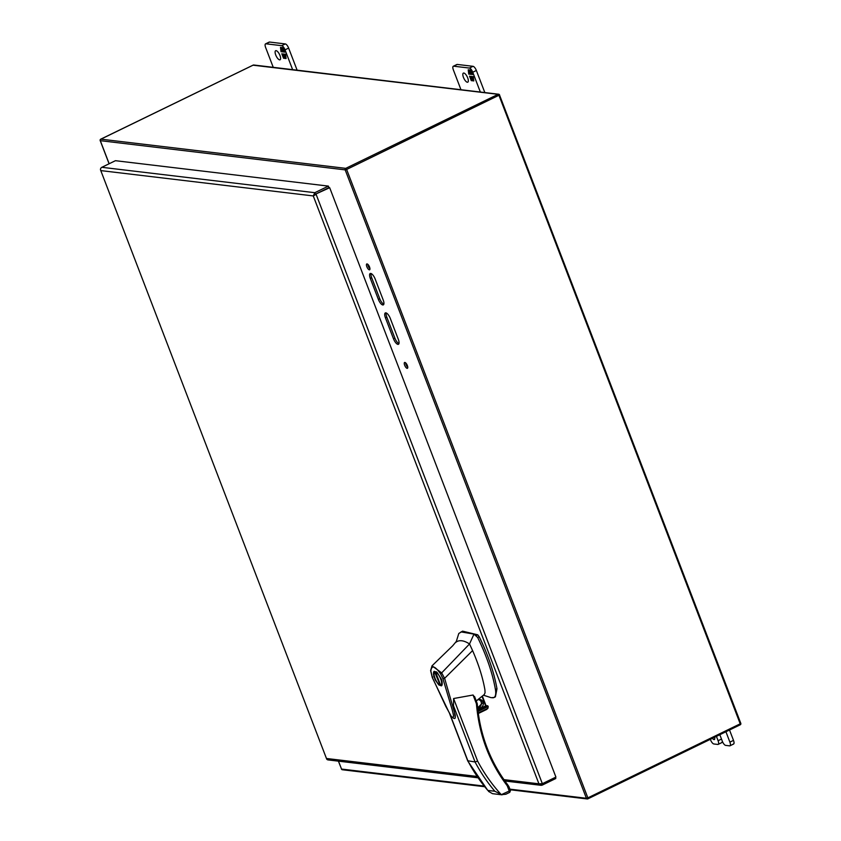<?xml version="1.0" encoding="UTF-8"?>
<svg xmlns="http://www.w3.org/2000/svg" width="841" height="841" viewBox="0 0 841 841"><rect width="100%" height="100%" fill="white"/><g stroke="black" fill="none" stroke-linecap="round" stroke-linejoin="round"><path stroke-width="1.26" d="M541.73 783.812L542.224 785.116L541.425 785.315L538.923 783.812L542.35 783.686L316.1 194.292L313.262 195.932L314.818 192.694L101.856 167.296A2.491 2.25 96.8 0 0 100.468 169.766A2.491 0.526 159 0 1 100.457 169.745A2.491 0.526 159 0 1 100.468 169.63M503.917 779.639L538.923 783.812L313.262 195.932L100.983 170.618L100.468 169.766L326.718 759.16A2.491 2.25 96.8 0 0 328.095 759.917L477.982 777.788M326.697 759.087A2.491 0.526 -21 0 0 326.707 759.129A2.491 0.526 -21 0 0 326.718 759.15L326.655 758.498L477.057 776.432M101.856 167.296L115.427 160.694L328.4 186.103L314.818 192.694L315.407 194.208L314.65 195.259L315.407 194.208L329.683 187.701L555.922 777.084L542.35 783.686M313.262 195.932L314.986 194.776M542.224 785.116L555.806 778.514L555.365 777.357M328.4 186.103L328.978 187.606L315.407 194.208L329.683 187.701M269.551 42.05A4.321 1.577 -115.9 0 0 269.183 42.103L265.577 43.858A4.321 1.577 64.1 0 1 265.945 43.806L269.551 42.05L285.299 43.932L281.693 45.677L265.945 43.806M297.115 70.181L288.631 48.084A4.321 1.577 -115.9 0 0 285.299 43.932M265.577 43.858A4.321 1.577 64.1 0 0 265.64 47.527L273.251 67.343M281.693 45.677A4.321 1.577 64.1 0 1 285.025 49.84L288.631 48.084M292.626 69.645L285.025 49.84M279.979 55.506A5.035 1.84 64.1 0 1 280.064 59.785A5.035 1.84 64.1 0 1 276.195 56.053A5.035 1.84 64.1 0 1 275.648 50.712A5.035 1.84 64.1 0 1 279.979 55.506M282.187 49.156L281.998 47.58L283.049 47.706L284.763 52.163L283.28 49.871L282.334 49.756L283.186 51.984L281.756 49.682L280.799 49.566L281.651 51.795L281.031 51.722L280.505 47.401L281.556 47.527L282.187 49.156L282.408 47.632M284.826 56.252L285.772 56.368L284.92 54.139L285.551 54.213L286.077 58.534L285.015 58.407L284.395 56.778L284.584 58.355L283.522 58.229L281.819 53.771L283.291 56.074L284.247 56.179L283.396 53.961L283.974 54.024L284.826 56.252M281.031 51.722L281.346 51.007M281.157 49.398L280.915 47.453M280.799 49.566L281.756 49.682M282.608 51.911L282.134 49.493M282.334 49.756L283.28 49.871M284.132 52.089L283.669 49.682M285.614 54.749L285.404 54.202M284.247 56.179L283.869 54.013M283.522 58.229L282.292 53.824M284.552 58.124L283.911 58.04M284.395 56.778L285.015 58.407M286.045 58.292L285.404 58.218M721.389 742.687A4.321 1.577 -115.9 0 0 721.767 742.635A4.321 1.577 -115.9 0 0 722.219 740.953M733.194 744.096A4.321 1.577 -115.9 0 0 733.573 744.043A4.321 1.577 -115.9 0 0 733.499 740.374L729.525 730.009M719.822 734.719L722.324 741.226A4.321 1.577 64.1 0 0 725.646 745.378L729.589 745.851A4.321 1.577 64.1 0 0 729.967 745.799L733.573 744.043M716.427 736.369L718.088 740.721A4.321 1.577 64.1 0 1 718.161 744.39A4.321 1.577 64.1 0 1 717.783 744.443L713.851 743.97A4.321 1.577 64.1 0 1 710.519 739.817L710.33 739.334M733.499 740.374L729.893 742.13L725.92 731.754M729.893 742.13A4.321 1.577 64.1 0 1 729.967 745.799M714.556 737.273A3.595 1.314 64.1 0 1 714.366 739.565A3.595 1.314 64.1 0 1 712.443 738.303M457.283 64.442A4.321 1.577 -115.9 0 0 456.905 64.494L453.299 66.25A4.321 1.577 64.1 0 1 453.667 66.187L457.283 64.442L473.02 66.313L469.415 68.068L453.667 66.187M484.837 92.573L476.353 70.476A4.321 1.577 -115.9 0 0 473.02 66.313M453.299 66.25A4.321 1.577 64.1 0 0 453.373 69.919L460.973 89.724M469.415 68.068A4.321 1.577 64.1 0 1 472.747 72.231L476.353 70.476M480.348 92.037L472.747 72.231M467.701 77.887A5.035 1.84 64.1 0 1 467.785 82.176A5.035 1.84 64.1 0 1 463.917 78.444A5.035 1.84 64.1 0 1 463.37 73.104A5.035 1.84 64.1 0 1 467.701 77.887M469.909 71.548L469.72 69.971L470.771 70.097L472.484 74.555L471.002 72.252L470.056 72.147L470.907 74.365L470.329 74.302L469.478 72.074L468.521 71.958L469.373 74.187L468.752 74.113L468.227 69.792L469.278 69.919L469.909 71.548L470.13 70.024M472.547 78.644L473.504 78.76L472.642 76.531L473.273 76.605L473.798 80.925L472.737 80.799L472.116 79.17L472.306 80.747L471.254 80.62L469.541 76.163L471.013 78.455L471.969 78.57L471.118 76.342L471.696 76.415L472.547 78.644M468.752 74.113L469.068 73.398M468.879 71.79L468.637 69.845M468.521 71.958L469.478 72.074M470.329 74.302L469.856 71.884M470.056 72.147L471.002 72.252M471.854 74.481L471.391 72.074M473.336 77.13L473.126 76.584M471.969 78.57L471.591 76.405M471.254 80.62L470.014 76.216M472.274 80.505L471.633 80.431M472.116 79.17L472.737 80.799M473.767 80.683L473.126 80.61M476.269 700.942L484.248 694.55L485.047 692.837L484.931 689.883C482.776 677.583 478.655 664.485 472.589 650.598L444.616 678.319L455.317 715.292L455.244 717.867L453.509 705.841L453.593 698.535L473.062 695.013L474.892 697.631M444.616 678.319L442.944 678.74L452.09 709.489C453.341 714.261 454.771 719.339 451.333 716.448L445.73 706.251L432.4 677.562L432.873 677.047M472.589 650.598L469.53 643.954L441.683 672.863L444.584 678.351M452.668 645.814L456.306 641.441L458.787 633.494L462.561 631.149L477.751 634.818L479.202 636.732C488.127 654.992 494.056 672.348 496.978 688.79L495.391 696.863L493.846 697.61M483.428 695.202L491.197 697.694L494.056 697.494C495.633 696.432 496.095 693.783 495.444 689.546C492.511 673.094 486.582 655.738 477.656 637.478L473.977 634.114L469.53 643.954C464.348 640.632 460.122 639.854 456.831 641.63L455.822 642.314M492.826 697.851L494.056 697.494M477.625 707.985L483.459 701.888L478.172 699.407M481.988 696.348L485.656 705.893L477.814 709.709M477.593 707.638A4.321 3.911 96.8 0 0 483.018 702.004A4.321 3.911 96.8 0 0 476.342 701.142M467.848 760.779L475.049 761.967L477.614 761.105C484.185 773.447 492.08 784.632 501.31 794.671L505.851 794.24L509.762 792.338L507.207 785.736L507.722 784.821L508.984 786.745L507.207 785.736C489.273 762.072 479.023 734.761 476.437 703.801L477.015 703.171M449.83 714.261L467.775 761.021L487.791 790.414A170.492 154.45 -83.2 0 1 467.974 761.116L450.366 715.239M442.944 678.74L440.526 673.757C434.818 665.767 431.591 664.884 430.844 671.097L432.4 677.562M441.231 678.992C442.408 681.084 442.534 685.825 441.367 685.836L438.792 684.931L435.186 679.885L433.525 674.839C433.388 672.569 433.641 671.402 434.313 671.328L437.225 672.537L441.231 678.992M452.742 645.73L432.022 665.83L441.683 672.863L440.526 673.757M473.977 634.114L461.015 631.896M453.509 705.841L475.049 761.967A170.492 154.45 96.8 0 0 494.865 791.255L502.056 794.84L492.49 793.662L488.495 791.37M478.928 699.491A4.321 3.911 -83.2 0 1 477.94 707.807M485.94 705.578L482.303 696.106M482.345 696.075L486.014 705.62L487.738 705.799L477.919 710.571M478.024 711.433L488.2 706.493L487.738 705.799M488.2 706.493L487.948 708.238L486.666 709.457L478.298 713.515M501.31 794.671L510.277 790.54M474.587 696.579L477.236 703.623C479.791 734.33 489.946 761.389 507.722 784.821L507.586 784.758M435.67 672.327C439.202 672.968 443.859 685.089 440.495 684.9L435.67 672.327L436.5 671.927M442.229 684.143L440.495 684.9M440.4 684.648L440.011 684.837C436.479 684.206 431.822 672.085 435.186 672.274L436.258 671.749M436.185 671.707L434.818 672.369L440.011 684.837M398.96 343.601A5.761 2.113 64.1 0 1 394.892 338.156L386.818 317.141A5.761 2.113 64.1 0 1 386.208 312.947M383.832 304.2A5.761 2.113 64.1 0 1 379.764 298.744L371.69 277.73A5.761 2.113 64.1 0 1 371.081 273.535M369.956 268.742A3.238 1.188 64.1 0 1 367.811 264.326M407.769 367.265A3.238 1.188 64.1 0 1 405.625 362.849M390.277 318.392L398.34 339.407A5.761 2.113 64.1 0 1 398.434 344.305A5.761 2.113 64.1 0 1 393.504 338.828L385.43 317.814A5.761 2.113 64.1 0 1 385.336 312.926A5.761 2.113 64.1 0 1 390.277 318.392M375.149 278.981L383.212 300.006A5.761 2.113 64.1 0 1 383.317 304.894A5.761 2.113 64.1 0 1 378.376 299.428L370.303 278.403A5.761 2.113 64.1 0 1 370.208 273.514A5.761 2.113 64.1 0 1 375.149 278.981M367.054 263.927A3.238 1.188 64.1 0 1 369.409 266.692A3.238 1.188 64.1 0 1 369.609 269.782A3.238 1.188 64.1 0 1 367.128 267.396A3.238 1.188 64.1 0 1 366.771 263.958A3.238 1.188 64.1 0 1 367.054 263.927M404.868 362.439A3.238 1.188 64.1 0 1 407.223 365.215A3.238 1.188 64.1 0 1 407.422 368.305A3.238 1.188 64.1 0 1 404.942 365.909A3.238 1.188 64.1 0 1 404.595 362.482A3.238 1.188 64.1 0 1 404.868 362.439M718.088 740.721L721.494 739.071M473.062 695.013L476.437 703.801M453.593 698.535L477.614 761.105M476.206 635.565L477.751 634.818M477.656 637.478L479.202 636.732M495.444 689.546L496.978 688.79M480.568 706.093L477.583 707.544L480.547 706.125M487.791 790.414L494.865 791.255M478.298 713.494L486.329 709.594M487.948 708.238L478.224 712.958M499.543 95.065L740.805 723.355L740.217 723.817L498.997 95.422L498.103 94.318L253.046 65.188M100.678 139.27L253.225 65.104A1.156 1.041 -83.2 0 1 253.761 65.009L498.65 94.224A1.156 1.041 -83.2 0 1 499.47 94.896L740.805 723.355A1.156 1.156 0 0 1 740.238 724.795L740.217 723.817L587.859 797.867L587.775 798.855A1.156 1.041 96.8 0 1 587.239 798.95A1.156 1.156 0 0 0 587.88 798.845L740.238 724.795L587.954 798.771M100.247 140.489L100.31 140.668A1.156 1.041 96.8 0 1 100.867 139.154L345.756 168.358L498.103 94.318A1.156 1.041 -83.2 0 1 498.65 94.224A1.156 1.156 0 0 1 499.586 94.949L346.639 169.462L587.859 797.867L586.408 798.277L345.188 169.871L100.31 140.668L109.162 163.743M345.756 168.358L346.639 169.462L345.188 169.871A1.156 1.041 -83.2 0 1 345.756 168.358M386.818 317.141L385.43 317.814M394.892 338.156L393.504 338.828M371.69 277.73L370.303 278.403M379.764 298.744L378.376 299.428M338.492 761.158L341.53 769.063L484.111 786.072M509.909 789.152L586.408 798.277A1.156 1.041 96.8 0 0 587.239 798.95L510.14 789.752M342.35 769.746A1.156 1.041 -83.2 0 1 341.53 769.063L341.414 769.01A1.156 1.156 0 0 0 342.35 769.746L484.626 786.713M341.457 768.895L338.397 761.147M540.942 785.305L504.884 781.005M100.457 169.745L326.707 759.129M718.161 744.39L721.767 742.635M430.624 670.613L432.274 677.51L450.681 715.754C453.246 718.487 454.771 719.181 455.265 717.857L455.265 717.857M508.984 786.745L510.455 790.593L509.762 792.338M432.022 665.83L430.613 670.592M109.088 163.774L100.195 140.615A1.156 1.156 0 0 1 100.762 139.164L253.12 65.125A1.156 1.156 0 0 1 253.761 65.009"/></g></svg>
